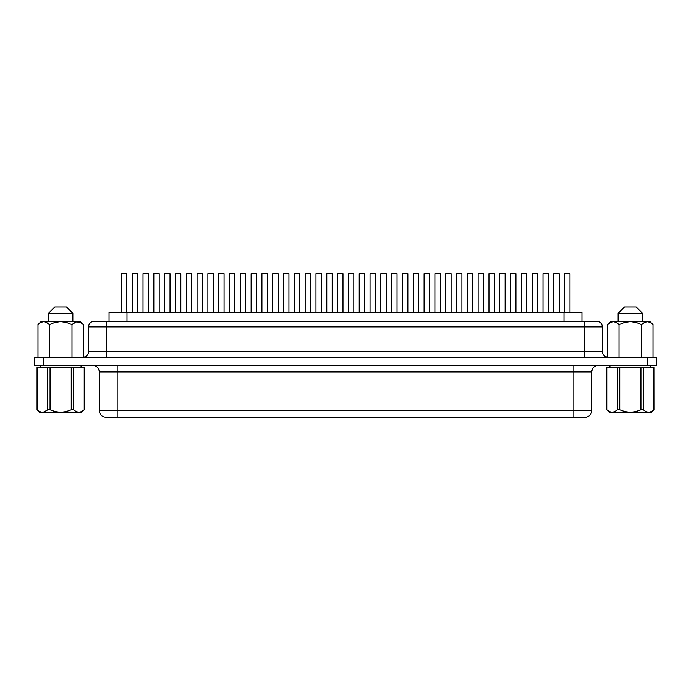 <?xml version="1.0" encoding="UTF-8"?>
<svg xmlns="http://www.w3.org/2000/svg" width="691" height="691" viewBox="0 0 691 691"><rect width="100%" height="100%" fill="white"/><g stroke="black" fill="none" stroke-linecap="round" stroke-linejoin="round"><path stroke-width="1.04" d="M606.784 409.823L606.75 367.482L606.75 409.823L606.75 367.482L617.383 367.482L617.383 409.823L614.809 411.646L612.088 412.337L630.339 412.337L624.914 411.655L619.749 409.823L617.383 409.823L619.749 409.823L619.749 367.482L606.784 367.482L606.784 409.823L610.706 412.156M618.143 321.28L618.143 313.291L624.509 306.925L618.143 313.291L642.544 313.291L642.544 321.28L642.544 313.291L636.178 306.925L642.544 313.291L618.143 313.291L618.143 321.28M72.857 321.28L72.857 313.291L48.456 313.291L48.456 321.28L48.456 313.291L72.857 313.291L66.491 306.925L54.822 306.925L48.456 313.291L54.822 306.925L66.491 306.925L72.857 313.291L72.857 321.28M610.974 322.17L607.674 324.64L611.043 321.28L607.674 324.64L607.674 357.152L607.674 324.64L610.403 322.464L613.323 321.609L610.403 322.464M608.27 324.07L607.674 324.64M611.889 321.816L613.366 321.609M613.893 321.635L614.981 321.876M615.482 322.066L614.93 321.859M618.281 323.949L616.372 322.516M644.366 322.49L647.959 321.643M642.293 324.053L641.766 324.554M650.266 322.455L647.363 321.609M649.644 321.28L653.012 324.64L650.24 322.447L647.32 321.609L644.401 322.464L641.68 324.64L636.178 322.455L630.347 321.609L624.509 322.455L619.006 324.64L619.006 346.303L619.006 324.64L616.242 322.447L613.323 321.609L616.242 322.447L619.006 324.64L619.006 357.161L619.006 324.64L624.509 322.455L630.347 321.609L636.178 322.455L641.68 324.64L641.68 357.161L641.68 324.64L644.401 322.464L647.32 321.609L650.24 322.447L653.012 324.64L653.012 357.161L653.012 324.64L649.644 321.28L611.043 321.28L649.644 321.28L653.012 324.64L650.283 322.464M80.553 322.447L83.326 324.64L79.957 321.28L41.356 321.28L37.988 324.64L40.717 322.464L43.637 321.609L46.556 322.447L49.32 324.64L54.822 322.455L60.661 321.609L66.491 322.455L71.994 324.64L76.148 321.833L80.553 322.447L77.634 321.609L74.714 322.464L71.994 324.64L66.491 322.455L60.661 321.609L54.822 322.455L49.32 324.64L46.556 322.447L43.637 321.609L40.717 322.464L37.988 324.64L37.988 357.161L37.988 324.64L41.356 321.28L79.957 321.28L83.326 324.64L83.326 357.152L83.326 324.64L80.553 322.447M609.937 365.237L609.937 367.482L609.937 365.237M650.749 367.482L650.749 365.237L650.749 367.482M40.251 365.237L40.251 367.482L40.251 365.237M81.063 367.482L81.063 365.237L81.063 367.482M109.066 312.306L126.989 312.306L126.989 321.28L126.989 312.306L581.952 312.306L581.952 321.28L581.952 312.306L564.011 312.306L564.011 321.28L564.011 312.306L109.048 312.306L109.048 321.28M88.603 326.886A5.606 5.606 0 0 1 94.209 321.28A5.606 5.606 0 0 0 88.603 326.886L106.544 326.886L88.603 326.886L88.603 351.555L106.544 351.555L106.544 357.161L106.544 326.886L584.456 326.886L584.456 351.555L602.397 351.555L602.397 326.886L602.397 351.555C602.742 354.949 604.616 356.824 608.011 357.161M88.603 351.555A5.606 5.606 0 0 1 82.989 357.161A5.606 5.606 0 0 0 88.603 351.555L106.544 351.555L106.544 326.886L584.456 326.886L584.456 351.555L106.544 351.555L602.397 351.555M591.772 410.54A6.729 6.729 0 0 1 585.044 417.269L105.973 417.269L117.176 417.269L117.176 371.965L99.228 371.965A6.729 6.729 0 0 0 92.499 365.237A6.729 6.729 0 0 1 99.228 371.965L99.228 410.54L99.228 371.965L573.824 371.965L573.824 410.54L591.772 410.54L117.176 410.54L117.176 365.237L117.176 371.965L573.824 371.965L573.824 410.54L99.228 410.54L117.176 410.54L117.176 417.269L573.824 417.269L573.824 410.54L573.824 417.269L585.044 417.269A6.729 6.729 0 0 0 591.772 410.54L591.772 371.965L573.824 371.965L573.824 365.237L573.824 371.965L591.764 371.965C592.178 367.888 594.424 365.643 598.501 365.237M76.217 411.655L78.912 412.337L76.2 411.655L73.617 409.823L73.617 367.482L71.251 367.482L71.251 409.823L73.617 409.823L73.617 367.482L84.216 367.482L84.216 409.823L84.25 367.482L84.25 409.823L81.616 411.655L78.912 412.337L76.191 411.646L73.617 409.823L71.251 409.823L66.077 411.655L60.661 412.337L55.228 411.655L50.063 409.823L47.696 409.823L45.096 411.655L42.401 412.337L81.737 412.337L84.25 409.823L84.25 367.482L37.064 367.482L37.064 409.823L39.577 412.337L37.418 410.1M37.098 409.823L37.098 367.482L37.098 409.823L39.689 411.655L42.401 412.337L39.577 412.337L42.401 412.337L39.698 411.655L37.064 409.823M649.981 412.156L651.423 412.337L653.936 409.823L651.311 411.655L648.599 412.337L645.904 411.655L643.304 409.823L640.937 409.823L635.763 411.655L630.339 412.337L651.423 412.337L653.936 409.823L653.902 367.482L653.936 409.823M653.582 410.1L651.319 411.646L648.599 412.337L645.904 411.655L643.304 409.823L645.878 411.646L648.599 412.337L630.339 412.337L624.914 411.655L619.749 409.823L619.749 367.482L617.383 367.482L617.383 409.823L614.809 411.646L612.088 412.337L614.783 411.655L617.383 409.823M606.75 409.823L609.263 412.337L630.339 412.337L635.763 411.655L640.937 409.823L640.937 367.482L619.749 367.482L653.902 367.482L643.304 367.482L643.304 409.823L643.304 367.482L640.937 367.482L640.937 409.823L643.304 409.823L645.886 411.655M45.122 411.646L47.696 409.823L43.775 412.156L41.019 412.156M80.286 412.156L84.25 409.823M76.191 411.646L78.912 412.337L60.661 412.337L66.077 411.655L71.251 409.823L71.251 367.482L50.063 367.482L50.063 409.823L55.228 411.655L60.661 412.337L42.401 412.337L45.096 411.655L47.696 409.823L50.063 409.823L50.063 367.482L47.696 367.482L47.696 409.823L47.696 367.482L37.098 367.482M43.524 365.237L656.45 365.237L656.45 357.161L647.476 357.161L656.45 357.161L656.45 365.237L43.524 365.237L43.524 357.161L647.476 357.161L647.476 365.237L647.476 357.161L34.55 357.161L43.524 357.161L43.524 365.237L34.55 365.237L43.524 365.237M94.442 321.28L596.376 321.28M34.55 357.161L34.55 365.237L34.55 357.161M602.397 326.886L584.456 326.886L602.397 326.886C602.06 323.492 600.185 321.617 596.791 321.28L584.456 321.28L584.456 326.886L584.456 321.28L106.544 321.28L106.544 326.886L106.544 321.28L94.209 321.28M584.456 357.161L584.456 351.555L584.456 357.161M337.605 312.306L337.605 273.731L342.986 273.731L342.986 312.306L342.986 273.731L337.605 273.731L337.605 312.306M348.419 312.306L348.419 273.731L353.801 273.731L353.801 312.306L353.801 273.731L348.419 273.731L348.419 312.306M315.986 312.306L315.986 273.731L321.367 273.731L321.367 312.306L321.367 273.731L315.986 273.731L315.986 312.306M326.791 312.306L326.791 273.731L332.181 273.731L332.181 312.306L332.181 273.731L326.791 273.731L326.791 312.306M294.366 312.306L294.366 273.731L299.747 273.731L299.747 312.306L299.747 273.731L294.366 273.731L294.366 312.306M305.172 312.306L305.172 273.731L310.553 273.731L310.553 312.306L310.553 273.731L305.172 273.731L305.172 312.306M272.738 312.306L272.738 273.731L278.127 273.731L278.127 312.306L278.127 273.731L272.738 273.731L272.738 312.306M283.552 312.306L283.552 273.731L288.933 273.731L288.933 312.306L288.933 273.731L283.552 273.731L283.552 312.306M251.118 312.306L251.118 273.731L256.499 273.731L256.499 312.306L256.499 273.731L251.118 273.731L251.118 312.306M261.932 312.306L261.932 273.731L267.313 273.731L267.313 312.306L267.313 273.731L261.932 273.731L261.932 312.306M229.498 312.306L229.498 273.731L234.88 273.731L234.88 312.306L234.88 273.731L229.498 273.731L229.498 312.306M240.313 312.306L240.313 273.731L245.694 273.731L245.694 312.306L245.694 273.731L240.313 273.731L240.313 312.306M207.879 312.306L207.879 273.731L213.26 273.731L213.26 312.306L213.26 273.731L207.879 273.731L207.879 312.306M218.693 312.306L218.693 273.731L224.074 273.731L224.074 312.306L224.074 273.731L218.693 273.731L218.693 312.306M186.259 312.306L186.259 273.731L191.64 273.731L191.64 312.306L191.64 273.731L186.259 273.731L186.259 312.306M197.065 312.306L197.065 273.731L202.454 273.731L202.454 312.306L202.454 273.731L197.065 273.731L197.065 312.306M164.639 312.306L164.639 273.731L170.021 273.731L170.021 312.306L170.021 273.731L164.639 273.731L164.639 312.306M175.445 312.306L175.445 273.731L180.826 273.731L180.826 312.306L180.826 273.731L175.445 273.731L175.445 312.306M143.011 312.306L143.011 273.731L148.401 273.731L148.401 312.306L148.401 273.731L143.011 273.731L143.011 312.306M153.825 312.306L153.825 273.731L159.206 273.731L159.206 312.306L159.206 273.731L153.825 273.731L153.825 312.306M121.391 312.306L121.391 273.731L126.773 273.731L126.773 312.306L126.773 273.731L121.391 273.731L121.391 312.306M132.206 312.306L132.206 273.731L137.587 273.731L137.587 312.306L137.587 273.731L132.206 273.731L132.206 312.306M359.225 312.306L359.225 273.731L364.606 273.731L364.606 312.306L364.606 273.731L359.225 273.731L359.225 312.306M370.039 312.306L370.039 273.731L375.42 273.731L375.42 312.306L375.42 273.731L370.039 273.731L370.039 312.306M380.845 312.306L380.845 273.731L386.234 273.731L386.234 312.306L386.234 273.731L380.845 273.731L380.845 312.306M391.659 312.306L391.659 273.731L397.04 273.731L397.04 312.306L397.04 273.731L391.659 273.731L391.659 312.306M402.464 312.306L402.464 273.731L407.854 273.731L407.854 312.306L407.854 273.731L402.464 273.731L402.464 312.306M413.278 312.306L413.278 273.731L418.66 273.731L418.66 312.306L418.66 273.731L413.278 273.731L413.278 312.306M424.093 312.306L424.093 273.731L429.474 273.731L429.474 312.306L429.474 273.731L424.093 273.731L424.093 312.306M434.898 312.306L434.898 273.731L440.279 273.731L440.279 312.306L440.279 273.731L434.898 273.731L434.898 312.306M445.712 312.306L445.712 273.731L451.093 273.731L451.093 312.306L451.093 273.731L445.712 273.731L445.712 312.306M456.518 312.306L456.518 273.731L461.908 273.731L461.908 312.306L461.908 273.731L456.518 273.731L456.518 312.306M467.332 312.306L467.332 273.731L472.713 273.731L472.713 312.306L472.713 273.731L467.332 273.731L467.332 312.306M478.146 312.306L478.146 273.731L483.527 273.731L483.527 312.306L483.527 273.731L478.146 273.731L478.146 312.306M488.952 312.306L488.952 273.731L494.333 273.731L494.333 312.306L494.333 273.731L488.952 273.731L488.952 312.306M499.766 312.306L499.766 273.731L505.147 273.731L505.147 312.306L505.147 273.731L499.766 273.731L499.766 312.306M510.571 312.306L510.571 273.731L515.961 273.731L515.961 312.306L515.961 273.731L510.571 273.731L510.571 312.306M521.385 312.306L521.385 273.731L526.767 273.731L526.767 312.306L526.767 273.731L521.385 273.731L521.385 312.306M532.2 312.306L532.2 273.731L537.581 273.731L537.581 312.306L537.581 273.731L532.2 273.731L532.2 312.306M543.005 312.306L543.005 273.731L548.386 273.731L548.386 312.306L548.386 273.731L543.005 273.731L543.005 312.306M553.819 312.306L553.819 273.731L559.2 273.731L559.2 312.306L559.2 273.731L553.819 273.731L553.819 312.306M564.625 312.306L564.625 273.731L570.006 273.731L570.006 312.306L570.006 273.731L564.625 273.731L564.625 312.306M74.68 322.49L76.088 321.851M74.818 322.412L76.019 321.876M80.597 322.464L83.326 324.64L80.597 322.464L78.273 321.643M41.14 322.239L42.125 321.842M44.164 321.635L45.295 321.876M46.599 322.464L49.32 324.64L49.32 357.161L49.32 324.64M71.994 357.161L71.994 324.64L71.994 357.161M610.421 322.455L611.811 321.842M616.286 322.464L619.006 324.64M644.504 322.412L645.705 321.876M38.437 324.209L41.356 321.28M42.203 321.816L43.68 321.609M45.796 322.066L45.261 321.868M48.629 323.984L46.686 322.516M72.607 324.053L72.08 324.554M77.677 321.609L76.209 321.816M84.216 409.823L81.633 411.646L78.912 412.337L81.737 412.337M636.178 306.925L624.509 306.925L636.178 306.925M609.263 412.337L610.723 412.164M609.384 411.655L612.088 412.337L614.8 411.655M653.902 367.482L653.902 409.823M99.228 410.54C99.642 414.617 101.879 416.863 105.956 417.269"/></g></svg>
